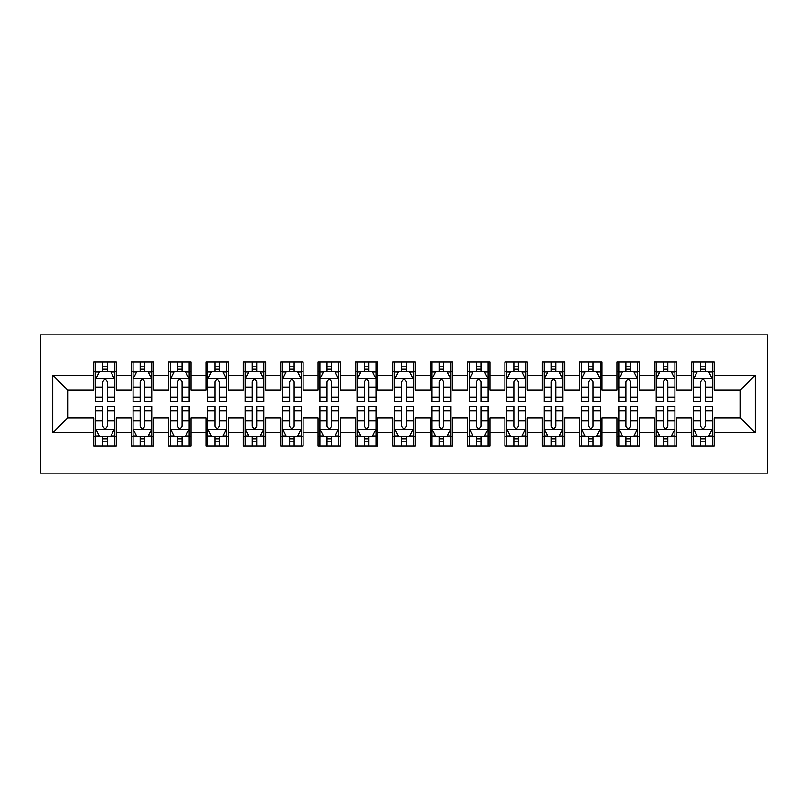 <?xml version="1.0" encoding="UTF-8"?>
<svg xmlns="http://www.w3.org/2000/svg" width="808" height="808" viewBox="0 0 808 808"><rect width="100%" height="100%" fill="white"/><g stroke="black" fill="none" stroke-linecap="round" stroke-linejoin="round"><path stroke-width="1.21" d="M40.4 473.135L767.6 473.135L767.6 334.865L40.4 334.865L40.4 473.135M52.732 432.775L52.732 375.225L93.839 375.225L93.839 390.173L67.68 390.173L67.68 417.827L52.732 432.775L93.839 432.775L93.839 446.036L116.261 446.036L116.261 432.775L131.209 432.775L131.209 446.036L153.631 446.036L153.631 432.775L168.579 432.775L168.579 446.036L191.001 446.036L191.001 432.775L205.949 432.775L205.949 446.036L228.361 446.036L228.361 432.775L243.309 432.775L243.309 446.036L265.731 446.036L265.731 432.775L280.679 432.775L280.679 446.036L303.101 446.036L303.101 432.775L318.049 432.775L318.049 446.036L340.471 446.036L340.471 432.775L355.419 432.775L355.419 446.036L377.841 446.036L377.841 432.775L392.789 432.775L392.789 446.036L415.211 446.036L415.211 432.775L430.159 432.775L430.159 446.036L452.581 446.036L452.581 432.775L467.529 432.775L467.529 446.036L489.951 446.036L489.951 432.775L504.899 432.775L504.899 446.036L527.321 446.036L527.321 432.775L542.269 432.775L542.269 446.036L564.691 446.036L564.691 432.775L579.639 432.775L579.639 446.036L602.051 446.036L602.051 432.775L616.999 432.775L616.999 446.036L639.421 446.036L639.421 432.775L654.369 432.775L654.369 446.036L676.791 446.036L676.791 432.775L691.739 432.775L691.739 446.036L714.161 446.036L714.161 417.827L740.32 417.827L740.32 390.173L714.161 390.173L714.161 375.225L755.268 375.225L755.268 432.775L714.161 432.775M714.161 375.225L714.161 361.964L691.739 361.964L691.739 375.225L676.791 375.225L676.791 361.964L654.369 361.964L654.369 375.225L639.421 375.225L639.421 361.964L616.999 361.964L616.999 375.225L602.051 375.225L602.051 361.964L579.639 361.964L579.639 375.225L564.691 375.225L564.691 361.964L542.269 361.964L542.269 375.225L527.321 375.225L527.321 361.964L504.899 361.964L504.899 375.225L489.951 375.225L489.951 361.964L467.529 361.964L467.529 375.225L452.581 375.225L452.581 361.964L430.159 361.964L430.159 375.225L415.211 375.225L415.211 361.964L392.789 361.964L392.789 375.225L377.841 375.225L377.841 361.964L355.419 361.964L355.419 375.225L340.471 375.225L340.471 361.964L318.049 361.964L318.049 375.225L303.101 375.225L303.101 361.964L280.679 361.964L280.679 375.225L265.731 375.225L265.731 361.964L243.309 361.964L243.309 375.225L228.361 375.225L228.361 361.964L205.949 361.964L205.949 375.225L191.001 375.225L191.001 361.964L168.579 361.964L168.579 375.225L153.631 375.225L153.631 361.964L131.209 361.964L131.209 375.225L116.261 375.225L116.261 361.964L93.839 361.964L93.839 375.225M676.791 432.775L676.791 417.827L691.739 417.827L691.739 432.775M755.268 375.225L740.32 390.173M639.421 432.775L639.421 417.827L654.369 417.827L654.369 432.775M691.739 375.225L691.739 390.173L676.791 390.173L676.791 375.225M602.051 432.775L602.051 417.827L616.999 417.827L616.999 432.775M654.369 375.225L654.369 390.173L639.421 390.173L639.421 375.225M564.691 432.775L564.691 417.827L579.639 417.827L579.639 432.775M616.999 375.225L616.999 390.173L602.051 390.173L602.051 375.225M527.321 432.775L527.321 417.827L542.269 417.827L542.269 432.775M579.639 375.225L579.639 390.173L564.691 390.173L564.691 375.225M489.951 432.775L489.951 417.827L504.899 417.827L504.899 432.775M542.269 375.225L542.269 390.173L527.321 390.173L527.321 375.225M452.581 432.775L452.581 417.827L467.529 417.827L467.529 432.775M504.899 375.225L504.899 390.173L489.951 390.173L489.951 375.225M415.211 432.775L415.211 417.827L430.159 417.827L430.159 432.775M467.529 375.225L467.529 390.173L452.581 390.173L452.581 375.225M377.841 432.775L377.841 417.827L392.789 417.827L392.789 432.775M430.159 375.225L430.159 390.173L415.211 390.173L415.211 375.225M340.471 432.775L340.471 417.827L355.419 417.827L355.419 432.775M392.789 375.225L392.789 390.173L377.841 390.173L377.841 375.225M303.101 432.775L303.101 417.827L318.049 417.827L318.049 432.775M355.419 375.225L355.419 390.173L340.471 390.173L340.471 375.225M265.731 432.775L265.731 417.827L280.679 417.827L280.679 432.775M318.049 375.225L318.049 390.173L303.101 390.173L303.101 375.225M228.361 432.775L228.361 417.827L243.309 417.827L243.309 432.775M280.679 375.225L280.679 390.173L265.731 390.173L265.731 375.225M191.001 432.775L191.001 417.827L205.949 417.827L205.949 432.775M243.309 375.225L243.309 390.173L228.361 390.173L228.361 375.225M153.631 432.775L153.631 417.827L168.579 417.827L168.579 432.775M205.949 375.225L205.949 390.173L191.001 390.173L191.001 375.225M116.261 432.775L116.261 417.827L131.209 417.827L131.209 432.775M168.579 375.225L168.579 390.173L153.631 390.173L153.631 375.225M67.68 417.827L93.839 417.827L93.839 432.775M131.209 375.225L131.209 390.173L116.261 390.173L116.261 375.225M691.739 371.306L693.607 371.306M712.292 371.306L714.161 371.306M654.369 371.306L656.237 371.306M674.922 371.306L676.791 371.306M616.999 371.306L618.867 371.306M637.552 371.306L639.421 371.306M579.639 371.306L581.508 371.306M600.182 371.306L602.051 371.306M542.269 371.306L544.138 371.306M562.822 371.306L564.691 371.306M504.899 371.306L506.767 371.306M525.452 371.306L527.321 371.306M467.529 371.306L469.397 371.306M488.082 371.306L489.951 371.306M430.159 371.306L432.028 371.306M450.712 371.306L452.581 371.306M392.789 371.306L394.658 371.306M413.343 371.306L415.211 371.306M355.419 371.306L357.288 371.306M375.973 371.306L377.841 371.306M318.049 371.306L319.918 371.306M338.603 371.306L340.471 371.306M280.679 371.306L282.548 371.306M301.233 371.306L303.101 371.306M243.309 371.306L245.178 371.306M263.863 371.306L265.731 371.306M205.949 371.306L207.818 371.306M226.493 371.306L228.361 371.306M168.579 371.306L170.448 371.306M189.133 371.306L191.001 371.306M131.209 371.306L133.078 371.306M151.763 371.306L153.631 371.306M93.839 371.306L95.708 371.306M114.393 371.306L116.261 371.306M93.839 436.694L95.708 436.694M114.393 436.694L116.261 436.694M131.209 436.694L133.078 436.694M151.763 436.694L153.631 436.694M168.579 436.694L170.448 436.694M189.133 436.694L191.001 436.694M205.949 436.694L207.818 436.694M226.493 436.694L228.361 436.694M243.309 436.694L245.178 436.694M263.863 436.694L265.731 436.694M280.679 436.694L282.548 436.694M301.233 436.694L303.101 436.694M318.049 436.694L319.918 436.694M338.603 436.694L340.471 436.694M355.419 436.694L357.288 436.694M375.973 436.694L377.841 436.694M392.789 436.694L394.658 436.694M413.343 436.694L415.211 436.694M430.159 436.694L432.028 436.694M450.712 436.694L452.581 436.694M467.529 436.694L469.397 436.694M488.082 436.694L489.951 436.694M504.899 436.694L506.767 436.694M525.452 436.694L527.321 436.694M542.269 436.694L544.138 436.694M562.822 436.694L564.691 436.694M579.639 436.694L581.508 436.694M600.182 436.694L602.051 436.694M616.999 436.694L618.867 436.694M637.552 436.694L639.421 436.694M654.369 436.694L656.237 436.694M674.922 436.694L676.791 436.694M691.739 436.694L693.607 436.694M712.292 436.694L714.161 436.694M52.732 375.225L67.68 390.173M740.32 417.827L755.268 432.775M107.292 366.822L102.808 366.822M114.393 397.071L107.292 397.071L107.292 401.758L114.393 401.758L114.393 378.962L110.656 371.488L99.445 371.488L95.708 378.962L95.708 401.758L102.808 401.758L102.808 397.071L95.708 397.071M95.708 378.962L95.708 361.964M114.393 378.962L114.393 361.964M102.808 371.488L102.808 361.964M107.292 361.964L107.292 371.488M107.292 397.071L107.292 381.77C105.797 378.881 104.303 378.881 102.808 381.77L102.808 397.071M107.292 371.306L102.808 371.306M102.808 441.178L107.292 441.178M95.708 410.929L102.808 410.929L102.808 406.242L95.708 406.242L95.708 429.038L99.445 436.512L110.656 436.512L114.393 429.038L114.393 406.242L107.292 406.242L107.292 410.929L114.393 410.929M114.393 429.038L114.393 446.036M95.708 429.038L95.708 446.036M107.292 436.512L107.292 446.036M102.808 446.036L102.808 436.512M102.808 410.929L102.808 426.23C104.303 429.119 105.797 429.119 107.292 426.23L107.292 410.929M102.808 436.694L107.292 436.694M144.662 366.822L140.178 366.822M151.763 397.071L144.662 397.071L144.662 401.758L151.763 401.758L151.763 378.962L148.026 371.488L136.815 371.488L133.078 378.962L133.078 401.758L140.178 401.758L140.178 397.071L133.078 397.071M133.078 378.962L133.078 361.964M151.763 378.962L151.763 361.964M140.178 371.488L140.178 361.964M144.662 361.964L144.662 371.488M144.662 397.071L144.662 381.77C143.167 378.881 141.673 378.881 140.178 381.77L140.178 397.071M144.662 371.306L140.178 371.306M182.032 366.822L177.548 366.822M189.133 397.071L182.032 397.071L182.032 401.758L189.133 401.758L189.133 378.962L185.396 371.488L174.185 371.488L170.448 378.962L170.448 401.758L177.548 401.758L177.548 397.071L170.448 397.071M170.448 378.962L170.448 361.964M189.133 378.962L189.133 361.964M177.548 371.488L177.548 361.964M182.032 361.964L182.032 371.488M182.032 397.071L182.032 381.77C180.537 378.881 179.043 378.881 177.548 381.77L177.548 397.071M182.032 371.306L177.548 371.306M140.178 441.178L144.662 441.178M133.078 410.929L140.178 410.929L140.178 406.242L133.078 406.242L133.078 429.038L136.815 436.512L148.026 436.512L151.763 429.038L151.763 406.242L144.662 406.242L144.662 410.929L151.763 410.929M151.763 429.038L151.763 446.036M133.078 429.038L133.078 446.036M144.662 436.512L144.662 446.036M140.178 446.036L140.178 436.512M140.178 410.929L140.178 426.23C141.673 429.119 143.167 429.119 144.662 426.23L144.662 410.929M140.178 436.694L144.662 436.694M177.548 441.178L182.032 441.178M170.448 410.929L177.548 410.929L177.548 406.242L170.448 406.242L170.448 429.038L174.185 436.512L185.396 436.512L189.133 429.038L189.133 406.242L182.032 406.242L182.032 410.929L189.133 410.929M189.133 429.038L189.133 446.036M170.448 429.038L170.448 446.036M182.032 436.512L182.032 446.036M177.548 446.036L177.548 436.512M177.548 410.929L177.548 426.23C179.033 429.119 180.527 429.119 182.032 426.23L182.032 410.929M177.548 436.694L182.032 436.694M219.402 366.822L214.918 366.822M226.493 397.071L219.402 397.071L219.402 401.758L226.493 401.758L226.493 378.962L222.756 371.488L211.555 371.488L207.818 378.962L207.818 401.758L214.918 401.758L214.918 397.071L207.818 397.071M207.818 378.962L207.818 361.964M226.493 378.962L226.493 361.964M214.918 371.488L214.918 361.964M219.402 361.964L219.402 371.488M219.402 397.071L219.402 381.77C217.907 378.881 216.413 378.881 214.918 381.77L214.918 397.071M219.402 371.306L214.918 371.306M256.762 366.822L252.278 366.822M263.863 397.071L256.762 397.071L256.762 401.758L263.863 401.758L263.863 378.962L260.125 371.488L248.915 371.488L245.178 378.962L245.178 401.758L252.278 401.758L252.278 397.071L245.178 397.071M245.178 378.962L245.178 361.964M263.863 378.962L263.863 361.964M252.278 371.488L252.278 361.964M256.762 361.964L256.762 371.488M256.762 397.071L256.762 381.77C255.278 378.881 253.783 378.881 252.278 381.77L252.278 397.071M256.762 371.306L252.278 371.306M214.918 441.178L219.402 441.178M207.818 410.929L214.918 410.929L214.918 406.242L207.818 406.242L207.818 429.038L211.555 436.512L222.756 436.512L226.493 429.038L226.493 406.242L219.402 406.242L219.402 410.929L226.493 410.929M226.493 429.038L226.493 446.036M207.818 429.038L207.818 446.036M219.402 436.512L219.402 446.036M214.918 446.036L214.918 436.512M214.918 410.929L214.918 426.23C216.403 429.119 217.897 429.119 219.402 426.23L219.402 410.929M214.918 436.694L219.402 436.694M252.278 441.178L256.762 441.178M245.178 410.929L252.278 410.929L252.278 406.242L245.178 406.242L245.178 429.038L248.915 436.512L260.125 436.512L263.863 429.038L263.863 406.242L256.762 406.242L256.762 410.929L263.863 410.929M263.863 429.038L263.863 446.036M245.178 429.038L245.178 446.036M256.762 436.512L256.762 446.036M252.278 446.036L252.278 436.512M252.278 410.929L252.278 426.23C253.773 429.119 255.267 429.119 256.762 426.23L256.762 410.929M252.278 436.694L256.762 436.694M294.132 366.822L289.648 366.822M301.233 397.071L294.132 397.071L294.132 401.758L301.233 401.758L301.233 378.962L297.495 371.488L286.284 371.488L282.548 378.962L282.548 401.758L289.648 401.758L289.648 397.071L282.548 397.071M282.548 378.962L282.548 361.964M301.233 378.962L301.233 361.964M289.648 371.488L289.648 361.964M294.132 361.964L294.132 371.488M294.132 397.071L294.132 381.77C292.647 378.881 291.153 378.881 289.648 381.77L289.648 397.071M294.132 371.306L289.648 371.306M289.648 441.178L294.132 441.178M282.548 410.929L289.648 410.929L289.648 406.242L282.548 406.242L282.548 429.038L286.284 436.512L297.495 436.512L301.233 429.038L301.233 406.242L294.132 406.242L294.132 410.929L301.233 410.929M301.233 429.038L301.233 446.036M282.548 429.038L282.548 446.036M294.132 436.512L294.132 446.036M289.648 446.036L289.648 436.512M289.648 410.929L289.648 426.23C291.143 429.119 292.637 429.119 294.132 426.23L294.132 410.929M289.648 436.694L294.132 436.694M331.502 366.822L327.018 366.822M338.603 397.071L331.502 397.071L331.502 401.758L338.603 401.758L338.603 378.962L334.865 371.488L323.654 371.488L319.918 378.962L319.918 401.758L327.018 401.758L327.018 397.071L319.918 397.071M319.918 378.962L319.918 361.964M338.603 378.962L338.603 361.964M327.018 371.488L327.018 361.964M331.502 361.964L331.502 371.488M331.502 397.071L331.502 381.77C330.007 378.881 328.513 378.881 327.018 381.77L327.018 397.071M331.502 371.306L327.018 371.306M327.018 441.178L331.502 441.178M319.918 410.929L327.018 410.929L327.018 406.242L319.918 406.242L319.918 429.038L323.654 436.512L334.865 436.512L338.603 429.038L338.603 406.242L331.502 406.242L331.502 410.929L338.603 410.929M338.603 429.038L338.603 446.036M319.918 429.038L319.918 446.036M331.502 436.512L331.502 446.036M327.018 446.036L327.018 436.512M327.018 410.929L327.018 426.23C328.513 429.119 330.007 429.119 331.502 426.23L331.502 410.929M327.018 436.694L331.502 436.694M368.872 366.822L364.388 366.822M375.973 397.071L368.872 397.071L368.872 401.758L375.973 401.758L375.973 378.962L372.236 371.488L361.024 371.488L357.288 378.962L357.288 401.758L364.388 401.758L364.388 397.071L357.288 397.071M357.288 378.962L357.288 361.964M375.973 378.962L375.973 361.964M364.388 371.488L364.388 361.964M368.872 361.964L368.872 371.488M368.872 397.071L368.872 381.77C367.377 378.881 365.883 378.881 364.388 381.77L364.388 397.071M368.872 371.306L364.388 371.306M406.242 366.822L401.758 366.822M413.343 397.071L406.242 397.071L406.242 401.758L413.343 401.758L413.343 378.962L409.606 371.488L398.394 371.488L394.658 378.962L394.658 401.758L401.758 401.758L401.758 397.071L394.658 397.071M394.658 378.962L394.658 361.964M413.343 378.962L413.343 361.964M401.758 371.488L401.758 361.964M406.242 361.964L406.242 371.488M406.242 397.071L406.242 381.77C404.747 378.881 403.253 378.881 401.758 381.77L401.758 397.071M406.242 371.306L401.758 371.306M443.612 366.822L439.128 366.822M450.712 397.071L443.612 397.071L443.612 401.758L450.712 401.758L450.712 378.962L446.976 371.488L435.764 371.488L432.028 378.962L432.028 401.758L439.128 401.758L439.128 397.071L432.028 397.071M432.028 378.962L432.028 361.964M450.712 378.962L450.712 361.964M439.128 371.488L439.128 361.964M443.612 361.964L443.612 371.488M443.612 397.071L443.612 381.77C442.117 378.881 440.623 378.881 439.128 381.77L439.128 397.071M443.612 371.306L439.128 371.306M480.982 366.822L476.498 366.822M488.082 397.071L480.982 397.071L480.982 401.758L488.082 401.758L488.082 378.962L484.346 371.488L473.135 371.488L469.397 378.962L469.397 401.758L476.498 401.758L476.498 397.071L469.397 397.071M469.397 378.962L469.397 361.964M488.082 378.962L488.082 361.964M476.498 371.488L476.498 361.964M480.982 361.964L480.982 371.488M480.982 397.071L480.982 381.77C479.487 378.881 477.993 378.881 476.498 381.77L476.498 397.071M480.982 371.306L476.498 371.306M518.352 366.822L513.868 366.822M525.452 397.071L518.352 397.071L518.352 401.758L525.452 401.758L525.452 378.962L521.715 371.488L510.505 371.488L506.767 378.962L506.767 401.758L513.868 401.758L513.868 397.071L506.767 397.071M506.767 378.962L506.767 361.964M525.452 378.962L525.452 361.964M513.868 371.488L513.868 361.964M518.352 361.964L518.352 371.488M518.352 397.071L518.352 381.77C516.857 378.881 515.363 378.881 513.868 381.77L513.868 397.071M518.352 371.306L513.868 371.306M555.722 366.822L551.238 366.822M562.822 397.071L555.722 397.071L555.722 401.758L562.822 401.758L562.822 378.962L559.085 371.488L547.875 371.488L544.138 378.962L544.138 401.758L551.238 401.758L551.238 397.071L544.138 397.071M544.138 378.962L544.138 361.964M562.822 378.962L562.822 361.964M551.238 371.488L551.238 361.964M555.722 361.964L555.722 371.488M555.722 397.071L555.722 381.77C554.227 378.881 552.733 378.881 551.238 381.77L551.238 397.071M555.722 371.306L551.238 371.306M593.082 366.822L588.598 366.822M600.182 397.071L593.082 397.071L593.082 401.758L600.182 401.758L600.182 378.962L596.445 371.488L585.245 371.488L581.508 378.962L581.508 401.758L588.598 401.758L588.598 397.071L581.508 397.071M581.508 378.962L581.508 361.964M600.182 378.962L600.182 361.964M588.598 371.488L588.598 361.964M593.082 361.964L593.082 371.488M593.082 397.071L593.082 381.77C591.597 378.881 590.103 378.881 588.598 381.77L588.598 397.071M593.082 371.306L588.598 371.306M364.388 441.178L368.872 441.178M357.288 410.929L364.388 410.929L364.388 406.242L357.288 406.242L357.288 429.038L361.024 436.512L372.236 436.512L375.973 429.038L375.973 406.242L368.872 406.242L368.872 410.929L375.973 410.929M375.973 429.038L375.973 446.036M357.288 429.038L357.288 446.036M368.872 436.512L368.872 446.036M364.388 446.036L364.388 436.512M364.388 410.929L364.388 426.23C365.883 429.119 367.377 429.119 368.872 426.23L368.872 410.929M364.388 436.694L368.872 436.694M401.758 441.178L406.242 441.178M394.658 410.929L401.758 410.929L401.758 406.242L394.658 406.242L394.658 429.038L398.394 436.512L409.606 436.512L413.343 429.038L413.343 406.242L406.242 406.242L406.242 410.929L413.343 410.929M413.343 429.038L413.343 446.036M394.658 429.038L394.658 446.036M406.242 436.512L406.242 446.036M401.758 446.036L401.758 436.512M401.758 410.929L401.758 426.23C403.253 429.119 404.747 429.119 406.242 426.23L406.242 410.929M401.758 436.694L406.242 436.694M439.128 441.178L443.612 441.178M432.028 410.929L439.128 410.929L439.128 406.242L432.028 406.242L432.028 429.038L435.764 436.512L446.976 436.512L450.712 429.038L450.712 406.242L443.612 406.242L443.612 410.929L450.712 410.929M450.712 429.038L450.712 446.036M432.028 429.038L432.028 446.036M443.612 436.512L443.612 446.036M439.128 446.036L439.128 436.512M439.128 410.929L439.128 426.23C440.623 429.119 442.117 429.119 443.612 426.23L443.612 410.929M439.128 436.694L443.612 436.694M476.498 441.178L480.982 441.178M469.397 410.929L476.498 410.929L476.498 406.242L469.397 406.242L469.397 429.038L473.135 436.512L484.346 436.512L488.082 429.038L488.082 406.242L480.982 406.242L480.982 410.929L488.082 410.929M488.082 429.038L488.082 446.036M469.397 429.038L469.397 446.036M480.982 436.512L480.982 446.036M476.498 446.036L476.498 436.512M476.498 410.929L476.498 426.23C477.993 429.119 479.487 429.119 480.982 426.23L480.982 410.929M476.498 436.694L480.982 436.694M513.868 441.178L518.352 441.178M506.767 410.929L513.868 410.929L513.868 406.242L506.767 406.242L506.767 429.038L510.505 436.512L521.715 436.512L525.452 429.038L525.452 406.242L518.352 406.242L518.352 410.929L525.452 410.929M525.452 429.038L525.452 446.036M506.767 429.038L506.767 446.036M518.352 436.512L518.352 446.036M513.868 446.036L513.868 436.512M513.868 410.929L513.868 426.23C515.352 429.119 516.847 429.119 518.352 426.23L518.352 410.929M513.868 436.694L518.352 436.694M551.238 441.178L555.722 441.178M544.138 410.929L551.238 410.929L551.238 406.242L544.138 406.242L544.138 429.038L547.875 436.512L559.085 436.512L562.822 429.038L562.822 406.242L555.722 406.242L555.722 410.929L562.822 410.929M562.822 429.038L562.822 446.036M544.138 429.038L544.138 446.036M555.722 436.512L555.722 446.036M551.238 446.036L551.238 436.512M551.238 410.929L551.238 426.23C552.722 429.119 554.217 429.119 555.722 426.23L555.722 410.929M551.238 436.694L555.722 436.694M588.598 441.178L593.082 441.178M581.508 410.929L588.598 410.929L588.598 406.242L581.508 406.242L581.508 429.038L585.245 436.512L596.445 436.512L600.182 429.038L600.182 406.242L593.082 406.242L593.082 410.929L600.182 410.929M600.182 429.038L600.182 446.036M581.508 429.038L581.508 446.036M593.082 436.512L593.082 446.036M588.598 446.036L588.598 436.512M588.598 410.929L588.598 426.23C590.092 429.119 591.587 429.119 593.082 426.23L593.082 410.929M588.598 436.694L593.082 436.694M630.452 366.822L625.968 366.822M637.552 397.071L630.452 397.071L630.452 401.758L637.552 401.758L637.552 378.962L633.815 371.488L622.604 371.488L618.867 378.962L618.867 401.758L625.968 401.758L625.968 397.071L618.867 397.071M618.867 378.962L618.867 361.964M637.552 378.962L637.552 361.964M625.968 371.488L625.968 361.964M630.452 361.964L630.452 371.488M630.452 397.071L630.452 381.77C628.967 378.881 627.473 378.881 625.968 381.77L625.968 397.071M630.452 371.306L625.968 371.306M625.968 441.178L630.452 441.178M618.867 410.929L625.968 410.929L625.968 406.242L618.867 406.242L618.867 429.038L622.604 436.512L633.815 436.512L637.552 429.038L637.552 406.242L630.452 406.242L630.452 410.929L637.552 410.929M637.552 429.038L637.552 446.036M618.867 429.038L618.867 446.036M630.452 436.512L630.452 446.036M625.968 446.036L625.968 436.512M625.968 410.929L625.968 426.23C627.462 429.119 628.957 429.119 630.452 426.23L630.452 410.929M625.968 436.694L630.452 436.694M667.822 366.822L663.338 366.822M674.922 397.071L667.822 397.071L667.822 401.758L674.922 401.758L674.922 378.962L671.185 371.488L659.974 371.488L656.237 378.962L656.237 401.758L663.338 401.758L663.338 397.071L656.237 397.071M656.237 378.962L656.237 361.964M674.922 378.962L674.922 361.964M663.338 371.488L663.338 361.964M667.822 361.964L667.822 371.488M667.822 397.071L667.822 381.77C666.327 378.881 664.832 378.881 663.338 381.77L663.338 397.071M667.822 371.306L663.338 371.306M663.338 441.178L667.822 441.178M656.237 410.929L663.338 410.929L663.338 406.242L656.237 406.242L656.237 429.038L659.974 436.512L671.185 436.512L674.922 429.038L674.922 406.242L667.822 406.242L667.822 410.929L674.922 410.929M674.922 429.038L674.922 446.036M656.237 429.038L656.237 446.036M667.822 436.512L667.822 446.036M663.338 446.036L663.338 436.512M663.338 410.929L663.338 426.23C664.832 429.119 666.327 429.119 667.822 426.23L667.822 410.929M663.338 436.694L667.822 436.694M705.192 366.822L700.708 366.822M712.292 397.071L705.192 397.071L705.192 401.758L712.292 401.758L712.292 378.962L708.555 371.488L697.344 371.488L693.607 378.962L693.607 401.758L700.708 401.758L700.708 397.071L693.607 397.071M693.607 378.962L693.607 361.964M712.292 378.962L712.292 361.964M700.708 371.488L700.708 361.964M705.192 361.964L705.192 371.488M705.192 397.071L705.192 381.77C703.697 378.881 702.202 378.881 700.708 381.77L700.708 397.071M705.192 371.306L700.708 371.306M700.708 441.178L705.192 441.178M693.607 410.929L700.708 410.929L700.708 406.242L693.607 406.242L693.607 429.038L697.344 436.512L708.555 436.512L712.292 429.038L712.292 406.242L705.192 406.242L705.192 410.929L712.292 410.929M712.292 429.038L712.292 446.036M693.607 429.038L693.607 446.036M705.192 436.512L705.192 446.036M700.708 446.036L700.708 436.512M700.708 410.929L700.708 426.23C702.202 429.119 703.697 429.119 705.192 426.23L705.192 410.929M700.708 436.694L705.192 436.694M114.302 378.78L95.798 378.78M95.708 371.933L99.222 371.933M110.878 371.933L114.393 371.933M102.808 387.052L95.708 387.052M114.393 387.052L107.292 387.052M107.292 369.195L102.808 369.195M95.798 429.22L114.302 429.22M114.393 436.067L110.878 436.067M99.222 436.067L95.708 436.067M107.292 420.948L114.393 420.948M95.708 420.948L102.808 420.948M102.808 438.805L107.292 438.805M151.662 378.78L133.168 378.78M133.078 371.933L136.592 371.933M148.248 371.933L151.763 371.933M140.178 387.052L133.078 387.052M151.763 387.052L144.662 387.052M144.662 369.195L140.178 369.195M189.032 378.78L170.538 378.78M170.448 371.933L173.952 371.933M185.618 371.933L189.133 371.933M177.548 387.052L170.448 387.052M189.133 387.052L182.032 387.052M182.032 369.195L177.548 369.195M133.168 429.22L151.662 429.22M151.763 436.067L148.248 436.067M136.592 436.067L133.078 436.067M144.662 420.948L151.763 420.948M133.078 420.948L140.178 420.948M140.178 438.805L144.662 438.805M170.538 429.22L189.032 429.22M189.133 436.067L185.618 436.067M173.952 436.067L170.448 436.067M182.032 420.948L189.133 420.948M170.448 420.948L177.548 420.948M177.548 438.805L182.032 438.805M226.402 378.78L207.909 378.78M207.818 371.933L211.322 371.933M222.988 371.933L226.493 371.933M214.918 387.052L207.818 387.052M226.493 387.052L219.402 387.052M219.402 369.195L214.918 369.195M263.772 378.78L245.279 378.78M245.178 371.933L248.692 371.933M260.358 371.933L263.863 371.933M252.278 387.052L245.178 387.052M263.863 387.052L256.762 387.052M256.762 369.195L252.278 369.195M207.909 429.22L226.402 429.22M226.493 436.067L222.988 436.067M211.322 436.067L207.818 436.067M219.402 420.948L226.493 420.948M207.818 420.948L214.918 420.948M214.918 438.805L219.402 438.805M245.279 429.22L263.772 429.22M263.863 436.067L260.358 436.067M248.692 436.067L245.178 436.067M256.762 420.948L263.863 420.948M245.178 420.948L252.278 420.948M252.278 438.805L256.762 438.805M301.142 378.78L282.649 378.78M282.548 371.933L286.062 371.933M297.718 371.933L301.233 371.933M289.648 387.052L282.548 387.052M301.233 387.052L294.132 387.052M294.132 369.195L289.648 369.195M282.649 429.22L301.142 429.22M301.233 436.067L297.718 436.067M286.062 436.067L282.548 436.067M294.132 420.948L301.233 420.948M282.548 420.948L289.648 420.948M289.648 438.805L294.132 438.805M338.512 378.78L320.008 378.78M319.918 371.933L323.432 371.933M335.088 371.933L338.603 371.933M327.018 387.052L319.918 387.052M338.603 387.052L331.502 387.052M331.502 369.195L327.018 369.195M320.008 429.22L338.512 429.22M338.603 436.067L335.088 436.067M323.432 436.067L319.918 436.067M331.502 420.948L338.603 420.948M319.918 420.948L327.018 420.948M327.018 438.805L331.502 438.805M375.882 378.78L357.378 378.78M357.288 371.933L360.802 371.933M372.458 371.933L375.973 371.933M364.388 387.052L357.288 387.052M375.973 387.052L368.872 387.052M368.872 369.195L364.388 369.195M413.252 378.78L394.748 378.78M394.658 371.933L398.172 371.933M409.828 371.933L413.343 371.933M401.758 387.052L394.658 387.052M413.343 387.052L406.242 387.052M406.242 369.195L401.758 369.195M450.622 378.78L432.118 378.78M432.028 371.933L435.542 371.933M447.198 371.933L450.712 371.933M439.128 387.052L432.028 387.052M450.712 387.052L443.612 387.052M443.612 369.195L439.128 369.195M487.992 378.78L469.488 378.78M469.397 371.933L472.912 371.933M484.568 371.933L488.082 371.933M476.498 387.052L469.397 387.052M488.082 387.052L480.982 387.052M480.982 369.195L476.498 369.195M525.351 378.78L506.858 378.78M506.767 371.933L510.282 371.933M521.938 371.933L525.452 371.933M513.868 387.052L506.767 387.052M525.452 387.052L518.352 387.052M518.352 369.195L513.868 369.195M562.721 378.78L544.228 378.78M544.138 371.933L547.642 371.933M559.308 371.933L562.822 371.933M551.238 387.052L544.138 387.052M562.822 387.052L555.722 387.052M555.722 369.195L551.238 369.195M600.091 378.78L581.598 378.78M581.508 371.933L585.012 371.933M596.678 371.933L600.182 371.933M588.598 387.052L581.508 387.052M600.182 387.052L593.082 387.052M593.082 369.195L588.598 369.195M357.378 429.22L375.882 429.22M375.973 436.067L372.458 436.067M360.802 436.067L357.288 436.067M368.872 420.948L375.973 420.948M357.288 420.948L364.388 420.948M364.388 438.805L368.872 438.805M394.748 429.22L413.252 429.22M413.343 436.067L409.828 436.067M398.172 436.067L394.658 436.067M406.242 420.948L413.343 420.948M394.658 420.948L401.758 420.948M401.758 438.805L406.242 438.805M432.118 429.22L450.622 429.22M450.712 436.067L447.198 436.067M435.542 436.067L432.028 436.067M443.612 420.948L450.712 420.948M432.028 420.948L439.128 420.948M439.128 438.805L443.612 438.805M469.488 429.22L487.992 429.22M488.082 436.067L484.568 436.067M472.912 436.067L469.397 436.067M480.982 420.948L488.082 420.948M469.397 420.948L476.498 420.948M476.498 438.805L480.982 438.805M506.858 429.22L525.351 429.22M525.452 436.067L521.938 436.067M510.282 436.067L506.767 436.067M518.352 420.948L525.452 420.948M506.767 420.948L513.868 420.948M513.868 438.805L518.352 438.805M544.228 429.22L562.721 429.22M562.822 436.067L559.308 436.067M547.642 436.067L544.138 436.067M555.722 420.948L562.822 420.948M544.138 420.948L551.238 420.948M551.238 438.805L555.722 438.805M581.598 429.22L600.091 429.22M600.182 436.067L596.678 436.067M585.012 436.067L581.508 436.067M593.082 420.948L600.182 420.948M581.508 420.948L588.598 420.948M588.598 438.805L593.082 438.805M637.462 378.78L618.968 378.78M618.867 371.933L622.382 371.933M634.048 371.933L637.552 371.933M625.968 387.052L618.867 387.052M637.552 387.052L630.452 387.052M630.452 369.195L625.968 369.195M618.968 429.22L637.462 429.22M637.552 436.067L634.048 436.067M622.382 436.067L618.867 436.067M630.452 420.948L637.552 420.948M618.867 420.948L625.968 420.948M625.968 438.805L630.452 438.805M674.832 378.78L656.338 378.78M656.237 371.933L659.752 371.933M671.408 371.933L674.922 371.933M663.338 387.052L656.237 387.052M674.922 387.052L667.822 387.052M667.822 369.195L663.338 369.195M656.338 429.22L674.832 429.22M674.922 436.067L671.408 436.067M659.752 436.067L656.237 436.067M667.822 420.948L674.922 420.948M656.237 420.948L663.338 420.948M663.338 438.805L667.822 438.805M712.202 378.78L693.698 378.78M693.607 371.933L697.122 371.933M708.778 371.933L712.292 371.933M700.708 387.052L693.607 387.052M712.292 387.052L705.192 387.052M705.192 369.195L700.708 369.195M693.698 429.22L712.202 429.22M712.292 436.067L708.778 436.067M697.122 436.067L693.607 436.067M705.192 420.948L712.292 420.948M693.607 420.948L700.708 420.948M700.708 438.805L705.192 438.805"/></g></svg>
